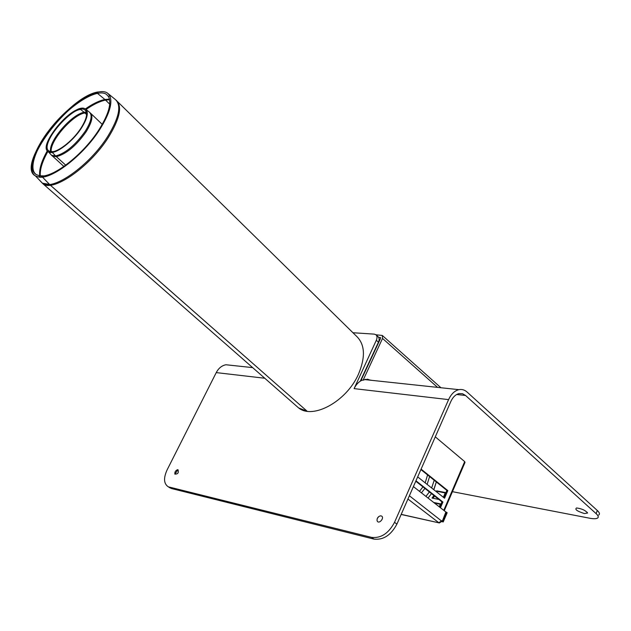 <?xml version="1.0" encoding="UTF-8"?>
<svg xmlns="http://www.w3.org/2000/svg" width="631" height="631" viewBox="0 0 631 631"><rect width="100%" height="100%" fill="white"/><g stroke="black" fill="none" stroke-linecap="round" stroke-linejoin="round"><path stroke-width="0.95" d="M86.013 109.463L89.279 112.066C92.67 115 91.345 121.365 85.295 131.169C75.357 145.114 65.458 153.38 55.607 155.96L52.255 152.394L49.399 152.276L52.255 152.394L52.878 151.606L50.133 151.495L52.878 151.606L52.255 152.394L55.607 155.96L65.734 165.172L56.34 156.677C66.208 154.106 76.122 145.832 86.068 131.863C92.118 122.067 93.443 115.686 90.052 112.736L89.973 112.665M84.223 112.373L86.605 114.59L84.223 112.373C71.863 113.927 48.169 141.557 50.622 151.606C48.169 141.557 71.863 113.927 84.223 112.373L80.555 109.415L84.223 112.373M81.028 108.524L80.555 109.415C66.129 111.23 39.493 146.36 49.131 151.054C39.493 146.36 66.129 111.23 80.555 109.415L81.028 108.524C66.026 110.433 38.349 146.936 48.366 151.819C38.349 146.936 66.026 110.433 81.028 108.524M50.133 151.495L49.399 152.276L50.133 151.495L49.131 151.054C37.718 145.138 75.089 102.175 84.869 109.944L85.642 110.654C87.788 113.903 86.25 119.701 81.02 128.038C72.581 141.36 56.104 153.767 50.133 151.495L49.399 152.276L48.366 151.819C36.503 145.666 75.357 100.999 85.524 109.076L86.329 109.802C88.561 113.178 86.968 119.204 81.533 127.88C72.746 141.746 55.599 154.642 49.399 152.276L48.366 151.819L50.338 153.94M39.729 175.828L38.672 177.019L39.729 175.828L38.672 177.019L35.383 175.875L38.672 177.019C51.49 179.961 83.521 155.36 99.911 129.26C109.684 113.548 112.91 102.269 109.597 95.423L107.412 93.025C98.412 86.81 73.535 101.599 54.581 123.518C35.478 145.351 25.934 170.157 35.383 175.875L38.672 177.019L42.419 177.051L43.365 175.852L39.729 175.828L36.511 174.708L39.729 175.828C52.192 178.652 83.229 154.8 99.122 129.497C108.595 114.266 111.734 103.326 108.54 96.669L106.394 94.311C97.671 88.285 73.535 102.624 55.134 123.913C36.59 145.098 27.346 169.163 36.511 174.708C17.589 165.212 68.684 97.489 97.363 93.27L104.896 99.493L97.363 93.27L98.065 91.952C68.495 96.354 15.901 166.079 35.383 175.875C15.901 166.079 68.495 96.354 98.065 91.952L97.363 93.27C68.684 97.489 17.589 165.212 36.511 174.708L39.729 175.828L43.365 175.852L42.419 177.051L50.283 185.167L307.116 411.231L298.668 407.973L307.116 411.231L49.518 184.433L42.324 183.156L39.69 180.387M109.478 99.154L104.896 99.493L109.731 104.147L105.566 100.092L109.597 99.73M295.971 405.599L298.668 407.973C312.984 419.654 346.474 401.434 358.384 374.364C365.775 356.878 365.01 344.029 356.081 335.81L117.745 101.828M55.607 155.96L56.34 156.677L52.381 156.07L56.34 156.677L52.381 156.07L51.647 155.352L52.381 156.07L51.647 155.352L55.607 155.96M38.672 177.019L42.419 177.051L49.518 184.433L42.324 183.156L43.121 183.905L50.283 185.167L43.121 183.905C53.588 192.155 90.422 166.363 108.65 136.982C119.906 118.462 122.446 106.237 116.278 100.313M85.343 108.958C92.71 103.807 99.225 100.652 104.896 99.493C99.225 100.652 92.71 103.807 85.343 108.958C92.71 103.807 99.225 100.652 104.896 99.493L105.566 100.092C99.903 101.244 93.404 104.375 86.061 109.502C93.404 104.375 99.903 101.244 105.566 100.092C99.903 101.244 93.404 104.375 86.061 109.502M372.077 380.383L365.68 379.341L363.109 380.193L382.544 338.437L382.307 335.463L375.973 334.785M363.109 380.193L361.169 379.988L380.596 338.303L380.532 337.553L378.687 337.364M367.479 379.176L370.129 380.17M49.399 152.276L48.366 151.819L51.647 155.352L48.366 151.819M435.287 436.841L464.692 461.616L464.992 462.428L444.263 510.716M415.963 480.783L442.915 502.047L440.454 507.742M421.09 469.125L447.836 490.602L444.555 498.222L417.675 476.886M443.774 497.599L446.874 490.413L420.893 469.567M447.836 490.602L446.874 490.413M439.673 507.127L441.945 501.85L415.774 481.216M442.915 502.047L441.945 501.85M445.226 492.929L437.322 491.383L436.92 492.164M434.593 496.053L433.008 498.253M437.322 491.383L436.62 490.831L445.391 492.543L443.356 497.267M438.892 499.444L432.03 498.056L433.891 495.501M436.226 491.604L436.62 490.831M433.749 502.497L440.501 503.885L439.247 506.803M440.343 504.264L434.451 503.049M434.167 488.773L436.321 481.95L433.757 489.648M431.501 493.608L428.086 498.017M409.377 495.761L441.605 521.048M413.408 486.596L445.888 511.993L442.323 521.159M441.534 521.174L443.222 521.94L447.166 512.735L445.865 512.057M443.222 521.94L441.306 521.522M441.755 520.725L438.79 522.705L407.934 499.034M441.014 521.861L439.397 522.949L401.198 514.36M446.456 512.183L442.505 521.395M584.464 513.555C577.16 511.26 574.518 509.398 576.537 507.963C581.861 508.681 585.536 510.376 587.556 513.042L584.464 513.555M231.214 365.317L225.937 364.757C221.836 365.538 218.602 368.157 216.236 372.605L167.089 469.929C163.468 477.935 163.752 483.472 167.925 486.548L171.585 488.552L373.946 539.095C383.34 540.191 390.991 535.191 396.915 524.101L450.802 401.568C452.884 397.08 455.653 394.414 459.108 393.586L462.507 393.72L465.575 395.487L596.098 513.618C598.377 515.74 598.827 517.246 597.47 518.138C596.066 518.903 593.471 518.934 589.685 518.217L452.435 491.675M598.669 515.046C600.042 514.139 599.584 512.624 597.32 510.503L467.082 392.048C464.637 389.871 461.916 389.075 458.911 389.666C454.62 390.723 451.181 394.036 448.594 399.612L394.525 522.334C388.586 533.447 380.919 538.464 371.525 537.375L373.946 539.095M381.077 515.898C385.47 517.105 378.639 525.276 377.086 520.685C376.873 518.311 377.937 516.71 380.256 515.882L381.077 515.898M378.695 516.608L377.22 518.643M177.981 469.709C178.904 472.8 177.863 474.244 174.866 474.062C174.645 471.972 175.56 470.521 177.603 469.693L177.981 469.709M177.91 469.701L174.937 474.197M171.585 488.552L169.534 487.582M352.95 332.742L374.199 334.122L375.879 334.714C377.235 335.921 377.385 337.782 376.313 340.29L378.45 342.176C379.515 339.667 379.365 337.814 378.008 336.599L376.171 334.974M362.312 380.107C358.873 381.55 356.136 384.389 354.094 388.625L376.313 340.29M360.293 381.148L378.45 342.176M369.679 380.122L365.459 379.389M169.266 487.061L371.525 537.375M367.368 379.176L368.323 379.98M51.158 154.824L63.92 166.474M51.206 151.677C49.597 141.131 72.802 114.495 84.909 112.973C72.802 114.495 49.597 141.131 51.206 151.677C49.455 140.484 75.302 112.034 86.534 112.815M49.81 152.371L49.739 151.913M40.542 181.278L42.324 183.156C52.736 191.453 89.594 165.645 107.846 136.241C119.306 117.35 121.744 105.061 115.15 99.359L108.335 93.782M40.313 175.891C39.761 169.605 42.293 161.465 47.901 151.472C42.293 161.465 39.761 169.605 40.313 175.891C39.761 169.605 42.293 161.465 47.901 151.472M47.309 150.801C41.48 161.15 38.956 169.494 39.737 175.828C38.956 169.494 41.48 161.15 47.309 150.801C41.48 161.15 38.956 169.494 39.737 175.828M437.583 387.387L382.544 338.437M86.415 112.231C75.381 110.457 47.909 140.697 50.622 151.606M425.933 496.392L429.388 491.943M431.643 487.976L434.215 480.262M421.429 492.858L424.892 488.402M427.132 484.395L429.585 476.547M427.581 474.93L425.184 482.841M422.944 486.864L419.481 491.336M443.774 510.337L464.692 461.616M597.32 510.503L596.098 513.618M216.236 372.605L264.768 378.245M396.915 524.101L394.525 522.334M465.575 395.487L456.702 394.501M448.594 399.612L354.094 388.625M298.668 407.973L43.121 183.905L298.668 407.973L43.121 183.905L35.383 175.875M382.465 335.605L440.927 387.742M102.238 124.37L90.974 113.612M85.642 110.654L86.329 109.802M108.54 96.669L109.597 95.423M401.158 514.454L439.105 522.886M587.177 512.277L587.556 513.042M167.925 486.548L170.244 488.031M225.937 364.757L252.637 367.613M364.679 379.586L458.911 389.666"/></g></svg>
